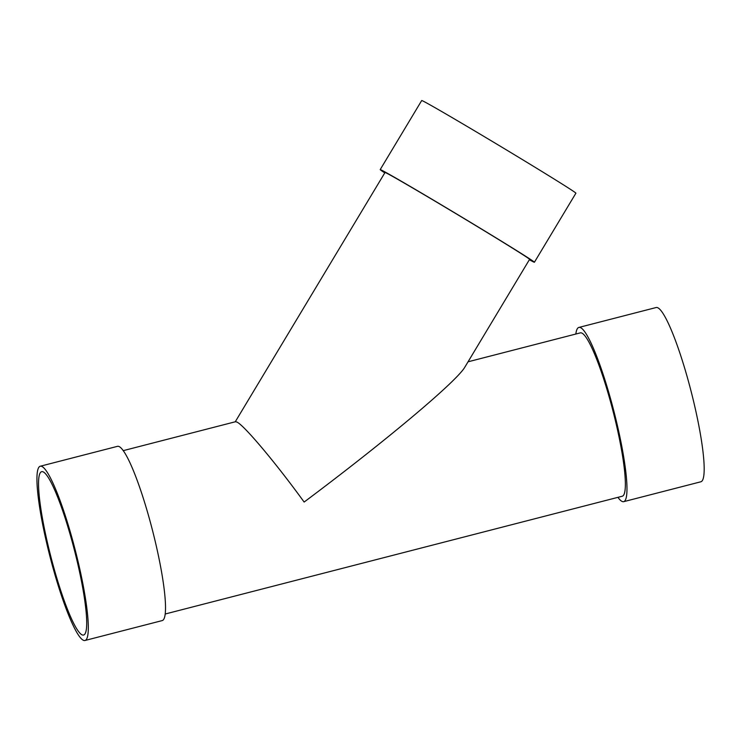<?xml version="1.0" encoding="UTF-8"?>
<svg xmlns="http://www.w3.org/2000/svg" width="741" height="741" viewBox="0 0 741 741"><rect width="100%" height="100%" fill="white"/><g stroke="black" fill="none" stroke-linecap="round" stroke-linejoin="round"><path stroke-width="1.11" d="M529.361 259.748A89.948 1.315 -149 0 0 534.409 262.249A89.948 1.315 -149 0 0 465.348 219.225A89.948 1.315 -149 0 0 381.735 170.235A89.948 1.315 -149 0 0 380.198 169.606A89.948 1.315 -149 0 0 384.783 172.894M123.173 450.667L235.508 421.722L236.898 422.055C243.984 425.102 276.041 463.236 304.134 502.055C386.052 440.784 457.169 381.031 464.959 366.943L529.593 259.35A84.326 1.232 -149 0 0 464.848 219.021A84.326 1.232 -149 0 0 386.459 173.088A84.326 1.232 -149 0 0 385.014 172.496L235.258 421.786M617.938 497.35A89.948 13.032 -104.4 0 0 623.727 501.657L700.94 481.761A89.948 13.032 -104.4 0 0 693.826 402.363A89.948 13.032 -104.4 0 0 656.044 307.552L578.841 327.448A89.948 13.032 -104.4 0 0 575.85 334.024M534.409 262.249L575.905 193.179A89.948 1.315 -149 0 0 506.844 150.164A89.948 1.315 -149 0 0 423.231 101.165A89.948 1.315 -149 0 0 421.694 100.535L380.198 169.606M165.262 613.993L622.329 496.211A84.326 12.217 -104.4 0 0 615.66 421.777A84.326 12.217 -104.4 0 0 580.24 332.894L468.043 361.803M85.067 640.465L162.27 620.569A89.948 13.032 -104.4 0 0 155.165 541.171A89.948 13.032 -104.4 0 0 117.384 446.36L40.171 466.256A89.948 13.032 -104.4 0 0 49.999 556.611A89.948 13.032 -104.4 0 0 85.067 640.465A89.948 13.032 -104.4 0 0 77.953 561.067A89.948 13.032 -104.4 0 0 40.171 466.256M76.999 560.585A84.326 12.217 -104.4 0 0 41.57 471.702A84.326 12.217 -104.4 0 0 50.786 556.408A84.326 12.217 -104.4 0 0 83.659 635.018A84.326 12.217 -104.4 0 0 76.999 560.585M623.727 501.657A89.948 13.032 -104.4 0 0 616.623 422.259A89.948 13.032 -104.4 0 0 578.841 327.448"/></g></svg>
